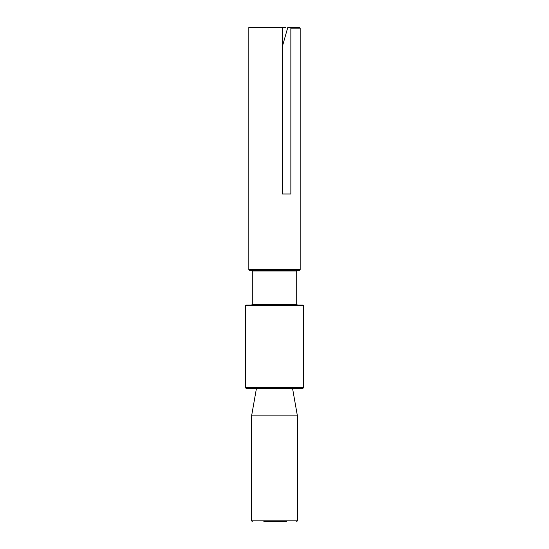 <?xml version="1.0" encoding="UTF-8"?>
<svg xmlns="http://www.w3.org/2000/svg" width="549" height="549" viewBox="0 0 549 549"><rect width="100%" height="100%" fill="white"/><g stroke="black" fill="none" stroke-linecap="round" stroke-linejoin="round"><path stroke-width="0.82" d="M262.127 415.861L251.6 415.861L251.6 520.857L297.4 520.857L297.4 415.861L262.127 415.861M263.856 521.55L286.496 521.55M303.645 387.615L245.355 387.615L246.048 388.308L302.952 388.308L303.645 387.615L303.645 305.731L302.952 305.031L246.048 305.031L245.355 305.731L303.645 305.731M285.48 305.031L263.52 305.031M297.4 305.031L296.707 304.338L252.293 304.338L252.293 271.028L251.6 270.334L297.4 270.334L263.52 270.334M299.479 270.334L300.179 269.641L248.821 269.641L249.521 270.334L299.479 270.334L262.525 270.334M248.821 269.641L248.821 27.45L282.323 27.45L282.323 194.003L290.853 194.003L290.853 28.143L300.179 28.143L299.479 27.45L290.51 27.45L290.853 28.143M290.51 27.45L287.786 27.45M287.779 27.477L282.323 46.672M285.919 27.45L282.323 27.45M252.293 271.028L296.707 271.028L297.4 270.334M251.6 520.857L252.293 521.55M256.458 388.308L251.6 415.861M297.4 520.857L296.707 521.55M292.542 388.308L297.4 415.861M245.355 387.615L245.355 305.731M252.293 304.338L251.6 305.031M296.707 304.338L296.707 271.028M300.179 269.641L300.179 28.143"/></g></svg>
